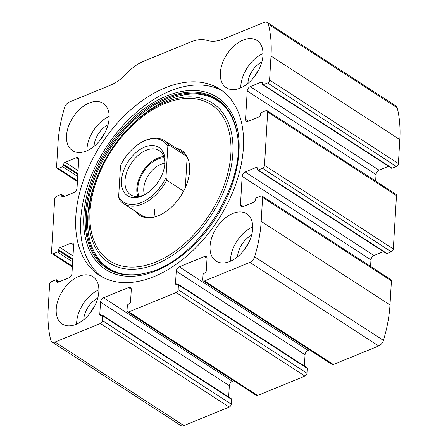 <?xml version="1.0" encoding="UTF-8"?>
<svg xmlns="http://www.w3.org/2000/svg" width="448" height="448" viewBox="0 0 448 448"><rect width="100%" height="100%" fill="white"/><g stroke="black" fill="none" stroke-linecap="round" stroke-linejoin="round"><path stroke-width="0.67" d="M99.781 314.395L100.514 302.126A3.758 2.358 -57 0 1 103.544 297.763L128.632 287.51A3.758 2.358 -57 0 1 130.486 287.56A3.758 2.358 -57 0 1 131.281 289.548L130.553 301.818A1.882 1.182 -57 0 1 129.035 303.996L128.324 304.287A1.254 0.784 -57 0 0 127.316 305.743L127.03 310.542A2.503 1.574 -57 0 0 127.562 311.87A2.503 1.574 -57 0 0 128.794 311.903L176.131 292.555A2.503 1.574 -57 0 0 178.153 289.649L178.438 284.85A1.254 0.784 -57 0 0 178.17 284.183A1.254 0.784 -57 0 0 177.554 284.166L176.842 284.458A1.882 1.182 -57 0 1 175.913 284.435A1.882 1.182 -57 0 1 175.521 283.438L176.249 271.169A3.758 2.358 -57 0 1 179.278 266.812L204.366 256.558A3.758 2.358 -57 0 1 206.22 256.603A3.758 2.358 -57 0 1 207.015 258.597L206.287 270.866A1.882 1.182 -57 0 1 204.77 273.045L204.058 273.336A1.254 0.784 -57 0 0 203.05 274.786L202.765 279.591A2.503 1.574 -57 0 0 203.297 280.918A2.503 1.574 -57 0 0 204.529 280.946L249.872 262.416A6.261 3.931 -57 0 0 254.61 256.838A131.527 82.594 -57 0 0 261.184 221.362L262.612 197.361A2.503 1.574 -57 0 0 262.08 196.034A2.503 1.574 -57 0 0 260.842 196.006L256.581 197.742A1.254 0.784 -57 0 0 255.573 199.198L255.528 199.998A1.882 1.182 -57 0 1 254.01 202.177L243.124 206.629A3.758 2.358 -57 0 1 241.27 206.578A3.758 2.358 -57 0 1 240.475 204.59L242.155 176.322A3.758 2.358 -57 0 1 245.185 171.959L256.071 167.507A1.882 1.182 -57 0 1 256.995 167.535A1.882 1.182 -57 0 1 257.393 168.526L257.348 169.327A1.254 0.784 -57 0 0 257.611 169.994A1.254 0.784 -57 0 0 258.233 170.01L262.489 168.269A2.503 1.574 -57 0 0 264.51 165.362L267.68 112.022A2.503 1.574 -57 0 0 267.148 110.695A2.503 1.574 -57 0 0 265.916 110.662L261.654 112.403A1.254 0.784 -57 0 0 260.641 113.859L260.596 114.66A1.882 1.182 -57 0 1 259.078 116.838L248.192 121.29A3.758 2.358 -57 0 1 246.338 121.24A3.758 2.358 -57 0 1 245.543 119.246L247.223 90.978A3.758 2.358 -57 0 1 250.253 86.621L261.139 82.169A1.882 1.182 -57 0 1 262.069 82.191A1.882 1.182 -57 0 1 262.466 83.188L262.416 83.989A1.254 0.784 -57 0 0 262.685 84.655A1.254 0.784 -57 0 0 263.301 84.672L267.562 82.93A2.503 1.574 -57 0 0 269.584 80.018L271.006 56.017A131.527 82.594 -57 0 0 268.425 24.287A6.261 3.931 -57 0 0 267.221 22.478A6.261 3.931 -57 0 0 264.13 22.4L223.457 39.026A41.339 25.956 -57 0 1 207.239 40.449A41.339 25.956 -57 0 0 191.027 41.871L143.69 61.219A41.339 25.956 -57 0 0 126.84 73.31A41.339 25.956 -57 0 1 109.99 85.4L69.317 102.026A6.261 3.931 -57 0 0 64.579 107.604A131.527 82.594 -57 0 0 58.005 143.074L56.577 167.076A2.503 1.574 -57 0 0 57.109 168.409A2.503 1.574 -57 0 0 58.346 168.437L62.602 166.695A1.254 0.784 -57 0 0 63.616 165.245L63.661 164.444A1.882 1.182 -57 0 1 65.178 162.26L76.065 157.814A3.758 2.358 -57 0 1 77.918 157.858A3.758 2.358 -57 0 1 78.714 159.852L77.034 188.121A3.758 2.358 -57 0 1 74.004 192.483L63.118 196.93A1.882 1.182 -57 0 1 62.188 196.907A1.882 1.182 -57 0 1 61.79 195.91L61.841 195.11A1.254 0.784 -57 0 0 61.578 194.449A1.254 0.784 -57 0 0 60.956 194.432L56.694 196.174A2.503 1.574 -57 0 0 54.678 199.08L51.509 252.42A2.503 1.574 -57 0 0 52.035 253.747A2.503 1.574 -57 0 0 53.273 253.775L57.534 252.039A1.254 0.784 -57 0 0 58.542 250.583L58.593 249.782A1.882 1.182 -57 0 1 60.105 247.604L70.991 243.152A3.758 2.358 -57 0 1 72.85 243.202A3.758 2.358 -57 0 1 73.646 245.19L71.966 273.459A3.758 2.358 -57 0 1 68.936 277.822L58.05 282.274A1.882 1.182 -57 0 1 57.12 282.246A1.882 1.182 -57 0 1 56.722 281.254L56.767 280.454A1.254 0.784 -57 0 0 56.504 279.787A1.254 0.784 -57 0 0 55.888 279.77L51.626 281.512A2.503 1.574 -57 0 0 49.605 284.418L48.182 308.42A131.527 82.594 -57 0 0 50.764 340.155A6.261 3.931 -57 0 0 51.962 341.964A6.261 3.931 -57 0 0 55.054 342.042L100.397 323.512A2.503 1.574 -57 0 0 102.418 320.6L231.23 404.163L231.515 399.358A1.254 0.784 -57 0 0 231.246 398.698L102.435 315.14A1.254 0.784 -57 0 0 101.819 315.123L101.108 315.414A1.882 1.182 -57 0 1 100.178 315.386A1.882 1.182 -57 0 1 99.781 314.395L101.259 315.353M203.297 280.918L332.108 364.476A2.503 1.574 -57 0 0 333.346 364.51L378.683 345.974A6.261 3.931 -57 0 0 383.421 340.396A131.527 82.594 -57 0 0 389.995 304.926L391.423 280.924A2.503 1.574 -57 0 0 390.891 279.591L262.08 196.034M127.562 311.87L256.374 395.427A2.503 1.574 -57 0 0 257.611 395.461L304.942 376.113A2.503 1.574 -57 0 0 306.964 373.206L307.25 368.407A1.254 0.784 -57 0 0 306.986 367.741L178.17 284.183M267.562 82.93L396.374 166.488A2.503 1.574 -57 0 0 398.395 163.582L399.818 139.58A131.527 82.594 -57 0 0 397.236 107.845A6.261 3.931 -57 0 0 396.038 106.036L267.221 22.478M262.489 168.269L391.306 251.826A2.503 1.574 -57 0 0 393.322 248.92L396.491 195.58A2.503 1.574 -57 0 0 395.965 194.253L267.148 110.695M51.962 341.964L180.779 425.522A6.261 3.931 -57 0 0 183.87 425.6L229.208 407.07A2.503 1.574 -57 0 0 231.23 404.163M243.376 147.98A110.858 69.614 -57 0 0 219.923 89.214A110.858 69.614 -57 0 0 130.71 109.844A110.858 69.614 -57 0 0 75.813 216.462A110.858 69.614 -57 0 0 99.266 275.223A110.858 69.614 -57 0 0 188.479 254.598A110.858 69.614 -57 0 0 243.376 147.98M56.224 309.036A28.185 17.702 123 0 1 70.185 281.932A28.185 17.702 123 0 1 92.865 276.685A28.185 17.702 123 0 1 92.378 309.966A28.185 17.702 123 0 1 62.188 323.977A28.185 17.702 123 0 1 56.224 309.036M66.522 135.694A28.185 17.702 123 0 1 80.483 108.584A28.185 17.702 123 0 1 103.163 103.342A28.185 17.702 123 0 1 102.676 136.618A28.185 17.702 123 0 1 72.486 150.629A28.185 17.702 123 0 1 66.522 135.694M210.062 246.159A28.185 17.702 123 0 1 224.017 219.055A28.185 17.702 123 0 1 246.702 213.808A28.185 17.702 123 0 1 246.21 247.089A28.185 17.702 123 0 1 216.026 261.1A28.185 17.702 123 0 1 210.062 246.159M220.36 72.817A28.185 17.702 123 0 1 234.315 45.707A28.185 17.702 123 0 1 257.001 40.466A28.185 17.702 123 0 1 256.508 73.741A28.185 17.702 123 0 1 226.324 87.758A28.185 17.702 123 0 1 220.36 72.817M102.435 315.14A1.254 0.784 -57 0 1 102.704 315.801L102.418 320.6M396.374 166.488L392.112 168.23A1.254 0.784 -57 0 1 391.496 168.213L262.685 84.655M388.55 166.303L379.064 170.178A3.758 2.358 -57 0 0 376.034 174.541L375.648 181.076M391.306 251.826L387.044 253.568A1.254 0.784 -57 0 1 386.422 253.551L257.611 169.994M383.482 251.642L373.996 255.517A3.758 2.358 -57 0 0 370.966 259.879L370.58 266.414M309.484 349.798L308.09 350.37A3.758 2.358 -57 0 0 305.06 354.732L304.388 366.061M233.75 380.755L232.355 381.321A3.758 2.358 -57 0 0 229.326 385.683L228.654 397.012M240.761 87.892A28.185 17.702 123 0 1 240.806 86.078A28.185 17.702 123 0 1 263.01 53.592M247.895 83.457A18.788 11.799 123 0 1 247.906 83.177A18.788 11.799 123 0 1 261.867 61.914M254.582 76.485A15.4 9.671 123 0 1 258.227 70.862M230.462 261.234A28.185 17.702 123 0 1 230.507 259.426A28.185 17.702 123 0 1 252.711 226.94M237.597 256.799A18.788 11.799 123 0 1 237.608 256.525A18.788 11.799 123 0 1 251.569 235.262M244.283 249.833A15.4 9.671 123 0 1 247.929 244.21M86.923 150.763A28.185 17.702 123 0 1 86.974 148.954A28.185 17.702 123 0 1 109.172 116.469M94.058 146.328A18.788 11.799 123 0 1 94.069 146.054A18.788 11.799 123 0 1 108.03 124.79M100.744 139.362A15.4 9.671 123 0 1 104.39 133.739M76.625 324.111A28.185 17.702 123 0 1 76.675 322.302A28.185 17.702 123 0 1 98.874 289.817M83.759 319.676A18.788 11.799 123 0 1 83.77 319.396A18.788 11.799 123 0 1 97.731 298.133M90.446 312.704A15.4 9.671 123 0 1 94.091 307.082M101.769 276.735A110.858 69.614 123 0 1 80.718 219.649A110.858 69.614 123 0 1 133.969 114.503A110.858 69.614 123 0 1 222.326 90.888M87.825 216.093A100.643 63.202 123 0 1 97.871 175.095C92.008 189.129 88.665 202.754 87.847 215.964C84.913 257.617 111.278 282.643 147.056 272.742M176.07 148.114A38.662 24.282 123 0 1 188.518 160.205A38.662 24.282 123 0 1 180.779 195.966A38.662 24.282 123 0 1 151.284 217.61A38.662 24.282 123 0 1 135.167 211.17M139.474 143.59A36.327 22.814 123 0 1 167.838 146.261L165.973 177.615A36.327 22.814 123 0 1 118.636 196.963L120.501 165.603A36.327 22.814 123 0 1 139.474 143.59L140.162 143.153A37.582 23.598 123 0 1 164.506 140.616L182.09 152.018A37.582 23.598 123 0 1 188.731 160.933M152.034 217.504A37.582 23.598 123 0 1 141.187 215.074L123.603 203.666A37.582 23.598 123 0 1 119.336 199.506L118.636 196.963M155.154 216.821A37.582 23.598 123 0 1 154.706 209.082M144.693 147.073A28.812 18.094 123 0 1 164.746 165.278A28.812 18.094 123 0 1 146.222 193.833A28.812 18.094 123 0 1 121.43 182.963A28.812 18.094 123 0 1 144.693 147.073M165.973 177.615L166.673 180.158A37.582 23.598 123 0 1 123.603 203.666M164.506 140.616A37.582 23.598 123 0 1 168.773 144.777L167.838 146.261M168.773 144.777L186.357 156.184M166.673 180.158L183.607 191.145M187.135 157.405L185.343 187.555M146.927 193.374A26.303 16.52 123 0 1 130.558 194.74A26.303 16.52 123 0 1 126.795 172.206A26.303 16.52 123 0 1 146.205 150.27A26.303 16.52 123 0 1 159.186 150.601A26.303 16.52 123 0 1 164.612 166.107M137.861 196.465A26.303 16.52 123 0 1 158.06 157.965A26.303 16.52 123 0 1 163.738 156.57M139.014 196.342A25.054 15.73 123 0 1 157.998 159.029A25.054 15.73 123 0 1 164.097 157.674M144.486 194.662A20.815 13.07 123 0 1 160.552 164.433A20.815 13.07 123 0 1 164.797 163.352M249.872 262.416L378.683 345.974M204.529 280.946L333.346 364.51M176.131 292.555L304.942 376.113M128.794 311.903L257.611 395.461M271.006 56.017L399.818 139.58M269.584 80.018L398.395 163.582M267.68 112.022L396.491 195.58M264.51 165.362L393.322 248.92M55.054 342.042L183.87 425.6M100.397 323.512L229.208 407.07M254.61 256.838L383.421 340.396M261.184 221.362L389.995 304.926M262.612 197.361L391.423 280.924M268.425 24.287L397.236 107.845M58.346 168.437L77.465 180.841M62.602 166.695L77.722 176.506M63.616 165.245L77.846 174.474M63.661 164.444L77.89 173.673M65.178 162.26L78.075 170.626M76.065 157.814L78.719 159.533M61.79 195.91L63.269 196.868M61.841 195.11L64.053 196.549M53.273 253.775L72.397 266.185M57.534 252.039L72.654 261.845M58.542 250.583L72.778 259.812M58.593 249.782L72.822 259.011M60.105 247.604L73.002 255.97M70.991 243.152L73.646 244.877M56.722 281.254L58.201 282.212M56.767 280.454L58.985 281.887M102.704 315.801L231.515 399.358M100.514 302.126L229.326 385.683M103.544 297.763L232.355 381.321M128.632 287.51L131.286 289.234M178.153 289.649L306.964 373.206M178.438 284.85L307.25 368.407M175.521 283.438L176.994 284.396M176.249 271.169L305.06 354.732M179.278 266.812L308.09 350.37M204.366 256.558L207.021 258.278M240.475 204.59L243.426 206.506M242.155 176.322L370.966 259.879M245.185 171.959L373.996 255.517M256.071 167.507L257.398 168.37M258.233 170.01L387.044 253.568M263.301 84.672L392.112 168.23M261.139 82.169L262.466 83.031M250.253 86.621L379.064 170.178M247.223 90.978L376.034 174.541M245.543 119.246L248.494 121.167M83.843 215.085A102.614 64.439 123 0 1 204.669 91.862A102.614 64.439 123 0 1 195.675 243.219A102.614 64.439 123 0 1 83.843 215.085M85.327 214.732A100.962 63.403 123 0 1 157.741 101.825A100.962 63.403 123 0 1 237.02 133.151L237.02 133.151C247.828 183.12 196.386 262.422 146.35 272.927L146.35 272.927A100.962 63.403 123 0 1 85.327 214.732M146.703 272.832A100.313 62.994 123 0 1 86.43 214.922A100.313 62.994 123 0 1 158.194 102.844A100.313 62.994 123 0 1 237.082 133.51M88.962 212.458A95.178 59.769 123 0 1 98.459 173.69A95.178 59.769 123 0 1 126.885 129.875A95.178 59.769 123 0 1 229.65 126.213A95.178 59.769 123 0 1 169.462 257.275A95.178 59.769 123 0 1 88.962 212.458M90.003 211.529A93.162 58.503 123 0 1 199.696 99.658A93.162 58.503 123 0 1 191.531 237.07A93.162 58.503 123 0 1 90.003 211.529M57.109 168.409L77.42 181.586M61.578 194.449L64.518 196.358M52.035 253.747L72.352 266.924M56.504 279.787L59.45 281.697M97.871 175.095L98.459 173.69C105.37 157.422 114.845 142.817 126.885 129.875L127.926 128.766C150.349 104.535 178.926 91.235 200.536 94.433C220.489 97.619 232.691 110.762 237.143 133.868L237.02 133.151"/></g></svg>
